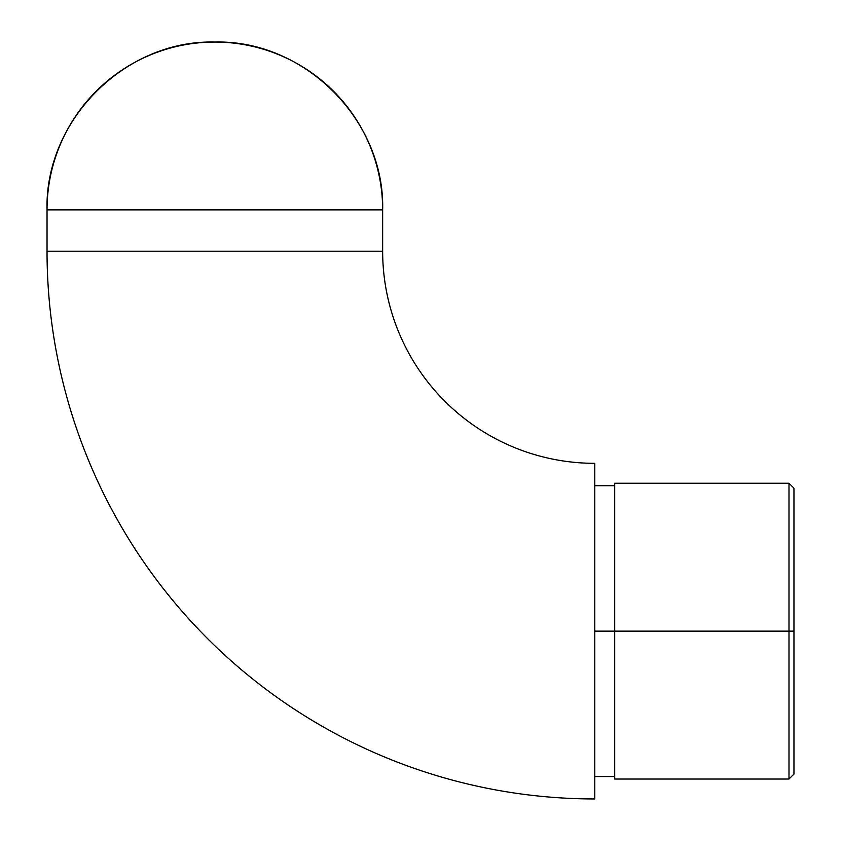 <?xml version="1.0" encoding="UTF-8"?>
<svg xmlns="http://www.w3.org/2000/svg" width="841" height="841" viewBox="0 0 841 841"><rect width="100%" height="100%" fill="white"/><g stroke="black" fill="none" stroke-linecap="round" stroke-linejoin="round"><path stroke-width="1.26" d="M594.787 798.95A547.754 547.754 0 0 1 47.033 251.196L382.655 251.196A212.132 212.132 0 0 0 594.787 463.328L594.787 798.95L594.787 463.328A212.132 212.132 0 0 1 382.655 251.196L382.655 209.861L47.033 209.861L47.033 251.196A547.754 547.754 0 0 0 594.787 798.95M614.708 779.029L614.708 483.239L614.708 631.139L594.787 631.139L788.995 631.139L788.995 779.029L788.995 631.139L614.708 631.139L614.708 779.029L788.995 779.029L793.967 774.056L793.967 631.139L788.995 631.139L788.995 483.239L788.995 631.139L793.967 631.139L793.967 774.056M214.844 42.05C304.516 39.737 384.968 120.189 382.655 209.861A167.811 167.811 0 0 0 214.844 42.05A167.811 167.811 0 0 0 47.033 209.861C44.72 120.189 125.172 39.737 214.844 42.05L214.844 42.05M382.655 251.196L47.033 251.196L47.033 209.861L382.655 209.861L382.655 251.196M614.708 486.434L614.708 488.526M793.967 488.222L793.967 631.139L793.967 488.222L788.995 483.239L614.708 483.239M594.787 776.537L614.708 776.537M594.787 485.73L614.708 485.73"/></g></svg>
